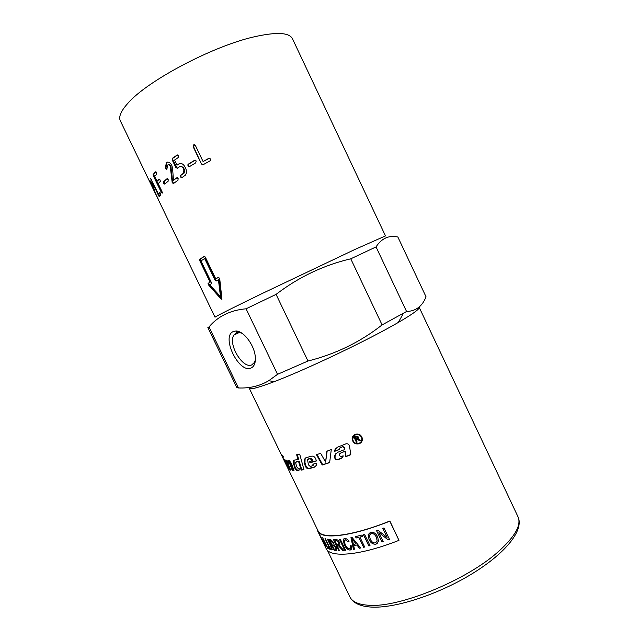 <?xml version="1.0" encoding="UTF-8"?>
<svg xmlns="http://www.w3.org/2000/svg" width="639" height="639" viewBox="0 0 639 639"><rect width="100%" height="100%" fill="white"/><g stroke="black" fill="none" stroke-linecap="round" stroke-linejoin="round"><path stroke-width="0.96" d="M354.629 249.593L385.485 235.911L292.478 38.779C289.267 32.421 276.399 31.798 253.883 36.894C212.028 46.359 146.331 81.385 127.576 103.622C120.859 111.202 118.455 116.945 120.356 120.875L215.023 317.216C215.686 316.377 231.318 308.517 261.902 293.652L354.629 249.593M250.919 368.08C238.81 373.567 220.846 336.346 233.315 331.537L235.895 331.018C243.323 330.643 254.162 344.725 255.241 356.33C255.824 362.632 254.386 366.554 250.919 368.08M241.925 333.215L238.515 332.36L236.246 332.815L233.778 335.171C227.851 344.221 242.836 369.182 251.71 364.941L254.506 362.353L255.384 359.837M406.564 311.497C415.893 311.161 422.387 306.257 426.021 296.776L397.857 237.005C388.8 235.056 381.531 238.363 376.044 246.91L406.564 311.497L382.098 324.908L350.763 258.811C323.582 265.209 298.685 277.062 276.08 294.371L307.974 361.019C335.459 354.158 360.164 342.121 382.098 324.908M389.854 521.025L389.806 521.176C350.819 536.816 321.034 539.907 317.655 530.969L326.066 548.422C329.804 558.087 359.933 555.77 398.976 540.354L389.854 521.025C351.043 536.6 321.369 539.683 317.998 530.777L249.306 388.32C250.129 389.862 258.436 387.633 274.235 381.643C303.797 370.436 359.605 344.141 391.076 326.545L398.289 322.471C412.89 313.965 419.855 308.909 419.168 307.303L517.981 516.743C521.664 524.994 514.962 536.768 497.885 552.048C466.166 580.444 399.04 607.809 369.07 605.277C358.687 604.702 352.289 601.914 349.892 596.922L327.416 550.307M350.763 258.811L376.044 246.91M355.028 434.4C358.719 433.386 361.163 434.704 362.345 438.346C362.585 440.79 361.626 442.563 359.461 443.674C355.3 444.608 352.848 442.979 352.113 438.777C352.225 436.756 353.199 435.295 355.028 434.4M362.233 440.463L359.549 443.466C355.412 444.385 352.976 442.739 352.249 438.538L352.768 436.405M361.714 440.375L361.89 438.282C360.851 434.975 358.671 433.769 355.348 434.664L353.207 436.685M359.238 443.21C361.171 442.22 362.033 440.638 361.834 438.466C360.795 435.159 358.599 433.961 355.252 434.863L352.632 438.841C353.311 442.603 355.508 444.057 359.238 443.21M297.327 454.625L298.621 459.137L298.014 459.513L296.648 454.76L299.683 454.097L303.956 469.657L301.129 470.112L298.581 461.486L295.577 462.285L296.52 466.566L298.197 468.467L299.18 468.347L299.204 469.969L297.183 470.528C296.121 470.264 295.194 469.146 294.387 467.149L293.197 460.951L294.236 460.12L298.014 459.513M294.1 460.144L294.18 464.218L295.042 466.766C295.857 468.754 296.784 469.881 297.838 470.136L299.172 470.032M296.296 461.757L299.196 461.11L301.752 469.721L303.876 469.393M299.196 461.11L298.581 461.486M301.752 469.721L301.129 470.112M336.106 453.211L335.148 454.88L335.044 457.532C335.539 459.09 336.521 459.737 337.983 459.473L342.512 457.556M339.868 453.466L345.22 451.07L346.066 456.406L350.771 454.529M335.922 448.115L334.828 451.094L338.989 449.505M339.621 448.067L342.855 446.501L344.685 447.612L344.725 449.552L344.461 447.883L342.624 446.765L340.148 447.747L338.997 449.68L334.517 451.398L334.708 450.048L337.232 447.308L345.795 443.889C347.68 443.442 348.926 444.169 349.517 446.078L350.795 454.696L345.827 456.685L344.996 451.342L340.427 453.131L339.245 454.465L339.213 455.487L341.026 456.629L343.159 455.807L343.079 456.366L341.314 458.419L337.672 459.784C336.202 460.048 335.211 459.401 334.708 457.836L334.82 455.208L337.496 452.38L344.725 449.552M282.015 456.15L281.831 455.543M305.746 457.844L305.099 458.698L304.979 462.532L305.698 465.224C306.464 467.293 307.575 468.339 309.044 468.363L315.323 466.702M313.501 464.026L312.687 465.759M308.23 459.098L310.706 458.195L312.511 459.705L312.183 460.871L310.187 458.562L307.559 459.673L308.405 464.817L310.394 466.582L312.838 465.519L312.942 464.178L316.632 463.139L316.169 465.551L314.053 467.381L308.485 468.746C307 468.722 305.881 467.676 305.123 465.607L304.404 462.908L304.531 459.082L306.289 457.644L311.72 456.134C313.701 455.958 315.115 457.085 315.97 459.513L316.297 461.015L309.931 462.788L309.635 461.558L312.183 460.871M310.219 461.406L310.466 462.42L316.249 460.815M310.466 462.42L309.931 462.788M317.008 454.513L322.687 464.673L329.66 462.42M327.176 451.062L325.602 462.109L326.833 451.19L331.29 449.568L329.636 462.628L322.24 465.024L316.457 454.688L320.65 453.323L325.602 462.109M322.687 464.673L322.24 465.024M288.485 460.455L288.724 461.829L290.617 463.866L292.958 470.064L293.86 470.152M292.271 470.44L289.938 464.241L288.037 462.213L288.149 460.439L289.195 460.471L291.456 463.403L294.012 470.584L292.271 470.44L292.958 470.064M288.724 461.829L288.037 462.213M286.392 460.248L290.394 469.417M285.449 460.024L286.775 460.304L290.681 470.128L289.507 469.705L285.449 460.024M290.21 469.33L289.507 469.705M283.7 459.145L284.523 459.673L288.716 469.226L283.7 459.145M284.547 461.398L285.138 462.62M283.125 456.406L282.59 456.685L281.799 454.92L282.686 455.383L283.452 457.173L282.59 456.685M355.012 437.675L355.803 439.32L358.128 437.619L356.594 436.98L355.012 437.675L356.594 436.98M358.112 437.899L358.128 437.116L356.682 436.78M357.065 441.956L356.578 442.164L354.27 437.332M360.708 440.359L360.108 440.622L357.305 439.209L356.179 439.672L357.129 442.092L356.474 442.38L354.094 437.411L356.298 436.445L358.727 437.02L357.968 438.993L360.859 440.455L360.037 440.822L357.217 439.416L356.075 439.888M358.83 438.003L357.968 438.993M238.467 387.961L236.805 387.538L207.859 327.575L209.001 326.928L238.467 387.961C249.777 388.416 259.873 385.996 268.739 380.708L277.542 374.318L307.974 361.019M277.542 374.318L246.063 308.797C230.391 310.187 218.035 316.225 209.001 326.928M246.063 308.797L276.08 294.371M204.68 258.587L200.973 260.92L211.381 282.542L211.509 283.628L209.696 284.746L220.495 296.648L218.418 279.762L216.142 281.032L215.167 280.377L204.68 258.587L205.327 258.316L215.806 280.098L215.167 280.377M150.908 183.129L154.055 190.326L152.601 185.661L150.908 183.129M201.453 164.039L193.186 146.77L193.681 144.877L195.398 145.492L203.074 161.523L208.833 158.328L210.598 158.951L210.606 160.389L210.047 160.86L203.17 164.678L201.453 164.039L193.585 146.754L193.657 145.197L194.536 144.678M196.181 160.964L195.726 162.857L189.519 166.587L187.946 165.924L187.986 164.351L194.52 160.341L196.181 160.964M177.315 168.233L175.877 167.554L172.242 159.998L172.258 158.384L177.115 155.053L178.64 155.692L178.593 157.322L174.535 160.085L176.979 165.166L178.736 163.991C181.085 162.849 183.113 163.736 184.823 166.643L185.733 168.544C186.812 171.156 186.66 173.393 185.278 175.246L181.851 177.666L180.406 176.979L180.398 175.405L183.673 173.105L183.872 169.734L182.962 167.833C182.107 166.372 181.093 165.924 179.926 166.491L177.315 168.233M165.341 168.369L166.364 162.594C168.329 161.523 170.15 162.442 171.811 165.341L172.618 168.616L173.433 180.214L176.763 177.834L178.145 178.513L177.954 180.302L173.488 183.497L172.218 182.762L170.262 166.452C169.431 165.006 168.528 164.542 167.546 165.062L166.883 169.351L165.341 168.369L165.996 168.169L166.571 162.817L167.506 162.114M168.169 179.503L168.137 181.228L164.702 184.088L163.608 183.313L163.408 181.803L166.963 178.784L168.169 179.503M162.218 193.146L161.308 192.323L153.432 175.973L153.12 174.495L155.509 171.843L156.531 172.594L156.763 174.135L154.686 176.38L157.042 181.276L159.047 179.184L160.07 179.942L160.309 181.468L158.192 183.673L161.994 191.564L162.218 193.146M158.712 195.901L150.516 178.409L158.48 194.128L159.622 192.483L160.461 193.313L160.82 194.751L159.446 196.796L158.712 195.901L159.446 195.59L158.704 194.04M210.079 282.111L199.688 260.52L199.648 259.306L204.272 256.375L205.247 257.006L215.75 278.844L218.506 277.302L219.696 278.484L221.949 299.26L221.198 299.156L208.498 284.89L208.042 283.381L210.758 281.807L208.737 283.069L209.193 284.587L221.845 298.86L221.198 299.156M150.429 183.105L149.782 180.797C150.053 180.342 151.052 181.78 152.761 185.102L155.173 192.651L158.584 199.895L150.429 183.105L151.163 182.778L150.54 181.268M154.942 190.622L154.67 190.055M154.414 189.519L153.24 187.091M154.766 190.015L154.055 190.326M204.56 256.335L200.327 259.027L200.366 260.233L210.758 281.807M218.746 277.254L215.75 278.844M216.557 280.793L215.806 280.098M220.495 296.648L221.15 296.352L219.033 279.499L218.418 279.762M160.046 192.595L158.48 194.128M159.79 196.221L159.446 195.59M162.346 192.603L154.159 175.701L153.847 174.223L155.996 171.819M159.526 179.16L157.042 181.276M164.91 183.904L164.111 181.556L167.498 178.68M177.354 177.674L173.433 180.214M173.592 183.417L172.642 181.795L171.987 181.995M172.642 181.795L170.877 166.284C170.094 164.894 169.223 164.407 168.273 164.822M166.827 169.415L165.996 168.169M177.283 168.257L172.834 159.854L172.842 158.248L177.794 154.87M180.11 163.464L176.979 165.166M181.827 177.682L180.981 176.819L180.973 175.254L184.224 172.977L184.407 169.615L183.497 167.714L180.733 166.22M189.344 166.683L188.441 165.828L188.481 164.263L195.27 160.141M209.728 158.129L203.074 161.523M202.787 164.846L201.852 163.999M317.655 530.969L317.096 528.9M352.64 540.937L353.391 544.396L356.003 543.885L352.033 538.709L352.64 540.937M398.976 540.354L389.806 521.176M320.714 536.824L324.82 545.331L320.698 536.8M330.123 540.738L331.705 544.021L332.719 544.116L333.366 543.901L333.063 542.567L331.058 540.818L330.123 540.738L331.058 540.818M332.32 545.307L334.125 549.037L335.307 549.165L335.946 548.925L335.579 547.367L333.414 545.41L332.32 545.307L333.414 545.41M334.804 540.858L336.553 544.492L338.151 544.46L338.974 544.077L338.702 542.543L336.585 540.818L334.804 540.858L336.585 540.818M371.075 533.621L369.422 535.402L370.277 539.316C371.77 542.12 373.503 543.286 375.468 542.823L377.146 540.929L376.403 537.239C374.885 534.356 373.112 533.15 371.075 533.621L369.949 534.348M383.184 541.624L381.994 542.024L376.515 530.586L377.785 530.154L387.098 537.391L382.785 528.389L384.007 527.942L389.494 539.412L388.192 539.883L378.879 532.638L383.184 541.624M354.493 549.189L353.455 549.364L350.947 537.639L352.041 537.415L360.66 547.974L359.453 548.238L356.905 545.019L353.686 545.658L354.493 549.189M349.517 548.797L350.42 548.126L350.22 545.658L351.354 545.882L351.53 549.069L350.196 550.059C347.92 550.051 345.923 548.238 344.213 544.612L343.263 539.58L344.669 538.525C346.13 538.365 347.584 539.3 349.038 541.329L348.263 541.84L345.26 539.795L344.277 540.482L345.116 544.5C346.594 547.479 348.063 548.917 349.517 548.797M345.651 550.363L344.812 550.427L339.485 539.364L340.315 539.284L345.651 550.363M325.395 546.529L320.019 535.658L323.717 542.008L325.555 546.449L324.516 544.867M319.316 534.412L324.364 544.883M329.564 549.125L327.639 548.238L322.503 537.575L327.408 547.184L328.949 547.863L329.564 549.125M330.435 545.41L327.424 539.164L327.975 539.26L330.994 545.514L332.304 549.652L331.673 549.931C330.651 549.692 329.404 547.974 327.927 544.787L325.403 538.709L328.39 544.923C329.524 547.335 330.403 548.574 331.01 548.629L331.489 548.438L330.499 545.371L327.511 539.18M335.93 550.451L334.141 550.243L328.909 539.388L330.643 539.548L333.638 542.431L334.045 544.716L336.282 547.407L336.881 550.027L334.205 550.203L328.997 539.396M339.501 550.618L338.782 550.61L333.51 539.651L335.962 539.604C337.36 539.516 338.542 540.482 339.517 542.495L339.956 544.995L339.285 545.586L343.886 550.491L342.871 550.546L338.446 545.778L337.152 545.746L339.501 550.618M364.693 547.04L363.599 547.303L358.814 537.343L356.131 537.982L355.492 536.656L362.049 535.003L362.696 536.345L359.909 537.072L364.693 547.04M370.013 545.658L368.871 545.97L363.423 534.627L364.565 534.308L370.013 545.658M376.099 544.116C373.168 544.564 370.82 543.078 369.054 539.651L368.176 534.627L370.444 532.327C373.328 531.704 375.74 533.214 377.673 536.848L378.512 541.433L376.131 544.077C373.2 544.524 370.852 543.038 369.094 539.612L368.176 534.627M377.913 542.815L376.131 544.077M376.698 541.984L377.17 540.898L376.427 537.207C374.917 534.316 373.136 533.11 371.107 533.581M370.005 545.634L368.903 545.93L363.471 534.611M364.677 547.016L363.639 547.264L358.814 537.343M358.854 537.303L356.131 537.982M356.171 537.942L355.548 536.64M362.68 536.313L359.909 537.072M339.485 550.578L338.846 550.562L333.59 539.651M343.854 550.459L342.871 550.546M342.927 550.506L338.446 545.778M338.51 545.738L337.152 545.746M338.83 544.276L338.758 542.503L336.641 540.77M336.673 550.307L335.986 550.411M333.342 543.997L333.119 542.527L331.122 540.778M335.834 549.085L335.643 547.327L333.478 545.371M332.16 549.875L331.737 549.891C330.714 549.652 329.468 547.935 327.991 544.747L325.035 538.605M331.401 548.581L330.499 545.371M329.524 549.045L327.711 548.198L322.623 537.639M320.682 537.008L320.075 535.554M324.931 545.339L320.786 536.784M345.635 550.323L344.868 550.387L339.557 539.356M351.099 549.668L350.252 550.011C347.975 550.011 345.979 548.198 344.269 544.572L343.319 539.532L343.806 538.877M349.03 541.329L348.263 541.84M348.311 541.792L345.308 539.755L344.621 540.043M350.14 548.534L350.292 545.674M354.485 549.157L353.511 549.324L351.003 537.623M360.636 547.95L359.453 548.238M359.501 548.19L356.905 545.019M356.953 544.979L353.686 545.658M356.003 543.885L352.033 538.709M383.168 541.6L382.018 541.984L376.547 530.578M382.817 528.373L387.098 537.391M389.486 539.388L388.192 539.883M388.208 539.851L378.879 532.638M294.18 464.218L293.517 464.601M295.042 466.766L294.387 467.149M297.838 470.136L297.183 470.528M299.116 470.12L298.645 470.408M296.712 461.51L296.081 461.893M304.979 462.532L304.404 462.908M305.698 465.224L305.123 465.607M309.044 468.363L308.485 468.746M314.572 467.013L314.053 467.381M308.797 458.722L308.262 459.09M310.706 458.195L310.187 458.562M312.511 459.705L312 460.064M290.617 463.866L289.938 464.241M289.195 461.885L288.508 462.261M150.556 181.396L149.822 181.724M154.574 189.448L154.063 189.671M200.327 259.027L199.648 259.306M200.366 260.233L199.688 260.52M209.193 284.587L208.498 284.89M208.817 282.981L208.122 283.285M151.475 179.599L150.956 179.815M154.159 175.701L153.432 175.973M162.034 192.035L161.308 192.323M153.911 174.12L153.184 174.391M164.303 183.066L163.608 183.313M164.223 181.42L163.528 181.66M167.386 178.648L166.963 178.784M166.995 162.418L166.364 162.594M177.33 177.674L176.763 177.834M172.865 182.562L172.218 182.762M171.292 167.881L170.669 168.049M170.877 166.284L170.262 166.452M166.14 168.592L165.493 168.784M172.834 159.854L172.242 159.998M176.46 167.41L175.877 167.554M173.065 158.049L172.49 158.184M177.658 154.95L177.115 155.053M179.295 163.864L178.736 163.991M180.981 176.819L180.406 176.979M181.228 175.03L180.653 175.182M183.824 173.329L183.273 173.457M184.407 169.615L183.872 169.734M183.497 167.714L182.962 167.833M188.441 165.828L187.946 165.924M188.809 163.991L188.321 164.079M194.951 160.285L194.52 160.341M193.585 146.754L193.186 146.77M517.981 516.743C524.331 530.09 505.649 553.27 471.862 573.91C437.971 594.597 394.782 608.703 370.764 607.05C359.845 606.275 352.888 602.896 349.892 596.922M233.778 335.171L239.385 332.432M398.289 322.471L403.457 313.278M293.852 460.551L293.197 460.951M313.358 465.16L312.838 465.519M305.099 458.698L304.531 459.082M288.325 460.455L287.814 460.743M274.235 381.643L268.739 380.708M238.515 332.36L235.895 331.018M150.572 181.46L149.838 181.788M154.534 189.336L154.055 189.543M200.239 259.122L199.552 259.41M208.737 283.069L208.042 283.381M153.847 174.223L153.12 174.495M164.111 181.556L163.408 181.803M166.571 162.817L165.932 163.001M172.842 158.248L172.258 158.384M180.973 175.254L180.398 175.405M184.224 172.977L183.673 173.105M188.481 164.263L187.986 164.351M193.657 145.197L193.25 145.221"/></g></svg>
